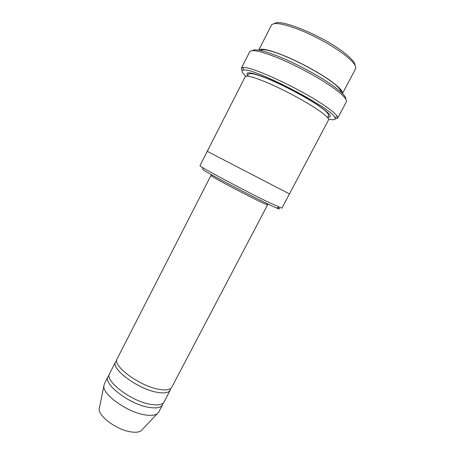 <?xml version="1.0" encoding="UTF-8"?>
<svg xmlns="http://www.w3.org/2000/svg" width="455" height="455" viewBox="0 0 455 455"><rect width="100%" height="100%" fill="white"/><g stroke="black" fill="none" stroke-linecap="round" stroke-linejoin="round"><path stroke-width="0.68" d="M170.267 390.14L164.124 401.839C162.452 404.728 157.965 405.57 150.645 404.364C131.171 401.373 104.246 380.738 109.604 373.578L115.621 361.81C110.468 368.561 137.609 388.962 156.975 392.261C164.249 393.581 168.68 392.875 170.267 390.14L170.699 388.479M116.725 360.502L115.621 361.81M277.84 207.628C280.377 209.26 280.001 209.391 276.714 208.015C266.033 203.715 212.758 176.096 203.089 169.851L202.39 167.457L199.95 165.7L207.252 151.333L289.443 193.932L281.912 208.185L267.529 201.781C247.173 191.879 210.261 172.411 202.39 167.457M330.887 81.07C319.768 73.084 301.534 63.052 286.218 56.551C270.133 49.942 260.971 47.798 258.736 50.118L271.407 25.184C273.762 21.994 283.141 23.529 299.549 29.802C315.156 36.036 333.623 46.325 344.645 54.862C353.12 61.55 356.748 66.197 355.543 68.796L342.478 93.525C343.201 91.387 339.333 87.241 330.887 81.07M274.592 23.586C279.239 17.967 323.619 36.212 344.287 52.808C351.351 58.377 354.928 62.528 355.014 65.27M171.808 387.205C170.244 389.901 165.825 390.578 158.562 389.23C139.224 385.851 112.027 365.507 117.134 358.864L210.995 175.38C208.435 175.533 268.985 206.917 267.637 204.744L171.808 387.205M109.154 375.187L108.102 376.512C102.694 383.775 129.567 404.467 149.069 407.379C156.395 408.562 160.905 407.686 162.589 404.757L163.066 403.136M108.102 376.512L104.36 383.832L103.848 386.079C102.841 394.849 127.656 412.435 145.139 414.903C150.747 415.796 154.774 415.409 157.225 413.749L158.767 412.037L162.589 404.757M99.571 407.197L99.213 408.96C98.36 416.444 117.549 430.328 131.421 431.971C135.886 432.58 139.145 432.165 141.198 430.726L142.432 429.418M328.538 119.034C334.015 120.359 336.12 119.819 334.869 117.413C331.974 108.188 252.804 67.147 243.601 70.104C240.911 70.462 241.685 72.499 245.922 76.207M207.252 151.333L245.217 76.685C246.82 74.956 255.556 77.56 271.43 84.493C286.57 91.267 304.969 101.215 316.356 108.756C325.137 114.637 329.204 118.351 328.555 119.887L289.443 193.932M252.423 50.585C255.363 48.423 265.748 51.074 283.584 58.541C300.573 65.873 320.599 76.923 332.804 85.637C341.779 92.126 346.084 96.568 345.732 98.951M335.204 118.96L337.667 118.209L337.382 116.525C336.006 114.12 331.53 110.343 323.966 105.202C299.617 88.406 249.664 65.457 242.873 67.533L241.338 68.273L242.14 70.718M241.338 68.273L249.738 51.699C251.905 48.986 262.319 51.483 280.991 59.201C298.798 66.811 320.229 78.567 333.14 87.752C342.99 94.868 347.398 99.543 346.363 101.789L337.667 118.209M248.202 76.201C244.119 71.122 250.301 71.793 266.749 78.22C282.68 84.732 305.072 96.534 318.164 105.31C330.375 113.733 333.401 117.686 327.23 117.162M341.057 92.166C342.069 92.701 340.164 87.519 330.597 81.035C318.324 72.14 297.058 60.765 281.122 54.583C272.517 51.347 266.653 49.726 263.53 49.709C261.363 49.982 260.408 50.243 260.658 50.494M276.714 208.015L279.069 207.201M141.198 430.726L157.225 413.749M99.213 408.96L103.848 386.079M327.674 117.669L328.578 115.701C328.647 113.477 325.058 109.996 317.817 105.264C303.639 95.664 278.05 82.469 262.512 76.719C249.556 72.1 248.396 73.482 247.867 75.473L247.531 76.127M267.637 204.744L267.318 203.669M212.053 175.027L210.995 175.38M334.869 117.413L337.382 116.525M243.601 70.104L242.873 67.533"/></g></svg>
